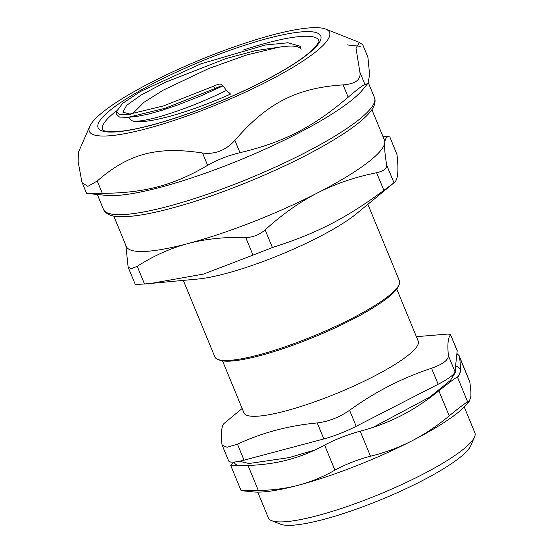 <?xml version="1.0" encoding="UTF-8"?>
<svg xmlns="http://www.w3.org/2000/svg" width="553" height="553" viewBox="0 0 553 553"><rect width="100%" height="100%" fill="white"/><g stroke="black" fill="none" stroke-linecap="round" stroke-linejoin="round"><path stroke-width="0.83" d="M237.458 444.142L227.152 447.259L222.188 445.262L228.624 460.877A34.901 6.408 -22.4 0 0 244.06 460.151L237.458 444.142C262.226 432.646 288.818 425.575 317.235 422.934L323.837 438.944A34.901 6.408 -22.4 0 0 356.187 426.294L349.586 410.285C339.307 417.335 328.523 421.552 317.235 422.934M457.179 350.872A34.901 6.408 -22.4 0 0 457.096 350.222L450.577 334.862L457.179 350.872L454.988 371.692L448.386 355.683C448.338 360.114 442.732 364.303 431.554 368.25L438.156 384.259A34.901 6.408 -22.4 0 0 454.988 371.692M438.156 384.259L356.187 426.294M323.837 438.944L244.06 460.151M242.919 50.157A116.911 21.477 157.6 0 1 318.839 40.466C317.747 41.033 322.807 39.54 310.71 51.457C299.74 61.03 281.954 71.987 257.359 84.333C227.352 99.139 197.048 111.298 166.439 120.81C145.557 127.149 129.022 130.75 116.842 131.607C98.344 131.87 103.874 128.794 102.651 129.568A116.911 21.477 157.6 0 1 116.503 110.89M300.175 46.57L301.109 49.252C299.221 45.851 291.777 45.173 278.781 47.233M130.57 114.25L122.863 112.176L126.602 105.388L141.202 94.978L164.898 82.466L226.066 58.549L255.451 50.655L278.802 47.219L246.265 55.093L208.419 68.669L163.218 90.16L143.967 102.305L132.333 113.987M131.835 120.658C140.904 124.1 185.829 110.469 226.44 90.409L230.587 94.058A87.948 16.155 157.6 0 1 131.835 120.658L128.365 117.319M301.109 49.252L299.809 46.169L287.919 42.781L265.246 45.014L200.78 63.892L140.566 91.404L122.586 103.363L116.455 111.561L119.358 114.298L127.632 114.589L163.598 105.893L212.864 86.482A324.051 108.823 35.8 0 1 215.594 88.266C219.603 86.427 222.092 85.632 223.046 85.874L226.44 90.409M212.864 86.482C216.9 84.65 219.437 83.842 220.467 84.056L223.046 85.874L200.386 96.091L177.326 105.118L162.292 110.192L147.969 114.201L137.206 116.372L127.985 117.347L165.022 108.319L215.594 88.266M116.462 111.561L116.559 114.298L119.51 117.084L127.971 117.354M349.586 410.285C375.086 391.849 402.411 377.837 431.554 368.25M448.386 355.683C447.294 344.319 448.027 337.378 450.577 334.862C450.971 334.358 449.817 334.109 447.107 334.116L416.388 336.673M222.188 445.262L221.94 444.218C220.847 432.854 221.58 425.914 224.131 423.398L242.152 408.487M222.527 360.874L243.977 412.911A94.231 17.309 -22.4 0 0 337.689 393.003A94.231 17.309 -22.4 0 0 418.213 341.097L396.764 289.053M464.25 407.008L474.868 432.771A111.678 20.516 157.6 0 1 474.515 437.064A111.678 20.516 157.6 0 1 391.565 489.135A111.678 20.516 157.6 0 1 280.758 521.921A111.678 20.516 157.6 0 1 271.647 520.677A111.678 20.516 157.6 0 1 268.371 517.885L257.746 492.122M271.647 520.677L280.509 524.189A104.697 19.231 -22.4 0 0 289.046 525.35A104.697 19.231 -22.4 0 0 392.934 494.617A104.697 19.231 -22.4 0 0 470.7 445.801L474.515 437.064M458.002 376.745A122.151 22.438 -22.4 0 0 460.303 371.519C460.649 368.312 460.379 363.473 459.495 357.01L469.822 382.061L459.149 355.676M469.822 382.061C470.79 388.704 471.101 393.653 470.762 396.895L469.421 401.077L467.714 402.052L457.393 377.001C455.631 377.734 449.458 382.337 438.875 390.826C426.563 400.801 414.073 409.026 401.388 415.517C388.718 422.029 374.982 427.248 360.183 431.174C347.166 434.789 335.305 439.428 324.597 445.089C312.652 451.614 300.507 456.515 288.168 459.785C275.836 463.075 262.447 464.962 248.014 465.453C235.751 465.896 230.062 465.923 230.947 465.536L233.511 462.108M231.472 465.757L230.781 465.626L241.087 490.635L253.454 491.921A122.151 22.438 157.6 0 0 298.627 485.161C286.198 488.465 272.767 490.241 258.334 490.497L248.014 465.453M241.267 490.587L258.334 490.497M324.597 445.089L334.924 470.14C345.563 464.306 357.425 459.667 370.51 456.225L360.183 431.174M334.924 470.14C323.152 476.845 311.056 481.857 298.627 485.161A122.151 22.438 157.6 0 0 411.847 440.893C399.079 447.439 385.296 452.548 370.51 456.225M438.875 390.826L449.202 415.877C459.709 407.215 465.882 402.605 467.714 402.052M449.202 415.877C437.07 426.004 424.621 434.34 411.847 440.893A122.151 22.438 157.6 0 0 467.161 403.835L469.421 401.077M456.135 366.079A122.151 22.438 -22.4 0 1 460.303 371.519L458.783 376.102L457.393 377.001M459.495 357.01L459.142 355.676L456.902 353.491M234.05 462.073A122.151 22.438 -22.4 0 0 238.737 465.744M265.136 229.889C259.288 234.894 252.818 237.424 245.726 237.472L252.998 255.113L272.401 247.523L265.136 229.889C282.196 214.391 299.629 202.08 317.436 192.962A139.598 25.638 -22.4 0 0 384.764 142.681A139.598 25.638 -22.4 0 0 384.432 140.075L371.886 109.639M252.998 255.113L203.642 274.053L151.28 283.385L144.499 283.959L137.227 266.318C153.769 255.742 170.704 248.152 188.034 243.555A139.598 25.638 -22.4 0 0 317.436 192.962C335.229 183.824 354.957 177.078 376.614 172.723L383.886 190.363L393.985 182.822L386.713 165.181C387.003 168.624 383.637 171.14 376.614 172.723M113.759 216.036L126.298 246.465A139.598 25.638 -22.4 0 0 188.034 243.555C205.357 238.937 224.587 236.912 245.726 237.472M137.227 266.318L131.289 268.779L128.144 267.196L125.856 245.387M389.824 136.909L396.964 154.501L389.824 136.909M386.713 165.181C384.936 154.695 384.287 147.195 384.764 142.681C385.234 138.146 386.879 136.211 389.692 136.868L382.807 136.135M396.964 154.501C398.886 171.015 397.89 180.451 393.985 182.822L356.443 213.734A99.81 18.332 -22.4 0 1 198.064 279.016L151.28 283.385M383.886 190.363C345.556 218.58 316.558 233.449 272.401 247.523M135.188 284.007C134.808 284.463 137.911 284.449 144.499 283.959M367.876 204.327L399.411 280.834A99.81 18.332 157.6 0 1 399.093 284.671A99.81 18.332 157.6 0 1 351.514 318.652A99.81 18.332 157.6 0 1 217.785 359.402A99.81 18.332 157.6 0 1 214.854 356.906L183.313 280.392M217.785 359.402L219.555 360.107A98.413 18.076 -22.4 0 0 351.418 319.917A98.413 18.076 -22.4 0 0 398.333 286.419L399.093 284.671M234.887 140.365C267.161 103.024 296.664 87.899 343.088 84.886L348.169 97.204C312.901 127.287 283.399 142.418 239.967 152.683L234.887 140.365C225.831 150.368 215.048 154.584 202.536 153.008L207.617 165.333C173.407 185.421 144.686 193.059 102.312 193.329L97.231 181.011L87.886 186.347L82.273 182.891L81.713 181.087L78.132 161.69L78.402 152.331L89.752 126.354A129.907 23.862 -22.4 0 0 218.532 103.909A129.907 23.862 -22.4 0 0 325.724 29.095A129.907 23.862 -22.4 0 0 315.134 27.65A129.907 23.862 -22.4 0 0 186.237 65.779A129.907 23.862 -22.4 0 0 89.752 126.354M367.89 57.153L362.809 44.828L367.89 57.153L369.653 74.938L367.842 83.42L362.685 89.704A146.58 26.924 -22.4 0 1 241.398 159.388A146.58 26.924 -22.4 0 1 106.238 195.403L86.6 193.391L82.273 182.891M86.793 193.412L102.312 193.329M97.231 181.011C128.448 153.665 157.17 146.033 202.536 153.008M207.617 165.333C217.184 159.789 227.967 155.573 239.967 152.683M347.291 44.911L360.259 46.321M367.842 83.42L365.001 84.637L359.92 72.312C361.068 79.715 355.455 83.904 343.088 84.886M359.92 72.312L356.001 48.173L359.457 42.443L362.809 44.828M348.169 97.204C357.618 89.095 363.224 84.906 365.001 84.637M368.326 82.687L374.499 97.667A146.58 26.924 157.6 0 1 249.244 178.419A146.58 26.924 157.6 0 1 103.466 209.38L97.328 194.49M155.905 82.114A120.402 22.113 -22.4 0 0 151.37 125.213A120.402 22.113 -22.4 0 0 321.044 38.212A120.402 22.113 -22.4 0 0 155.905 82.114M128.324 114.132L130.688 114.236M300.182 46.576L299.809 46.169M455.748 364.468L455.568 372.141L450.467 380.346L429.944 396.999L373.047 427.345M314.968 449.976L288.949 457.642L248.981 463.504L239.359 461.264M128.144 267.196L135.126 284.118M325.724 29.095L359.457 42.443M374.499 97.667L375.038 99.616C375.39 104.026 373.455 108.506 369.217 113.04C364.213 118.736 356.422 125.13 345.853 132.222C320.968 148.695 288.839 165.084 249.472 181.405C211.578 196.847 178.384 207.499 149.891 213.368C136.494 216.05 125.821 217.115 117.886 216.562C111.775 216.299 107.303 214.502 104.469 211.163L103.466 209.38"/></g></svg>

